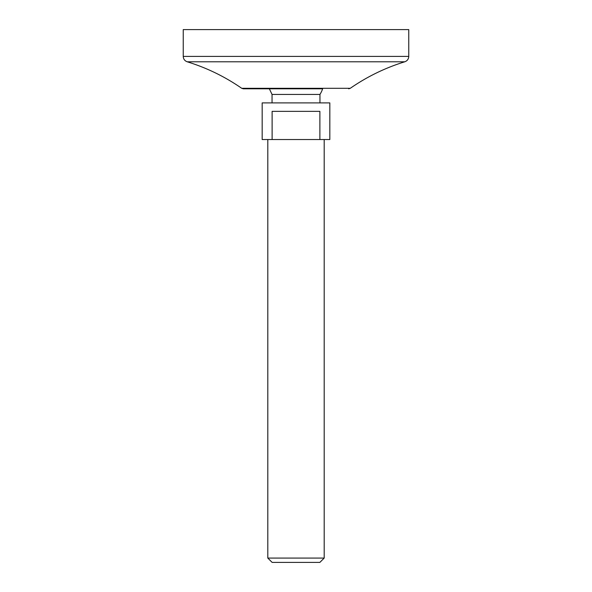 <?xml version="1.0" encoding="UTF-8"?>
<svg xmlns="http://www.w3.org/2000/svg" width="592" height="592" viewBox="0 0 592 592"><rect width="100%" height="100%" fill="white"/><g stroke="black" fill="none" stroke-linecap="round" stroke-linejoin="round"><path stroke-width="0.89" d="M183.239 56.403L408.761 56.403L408.761 29.6L183.239 29.6L183.239 56.403C183.387 59.067 184.711 60.865 187.22 61.79C206.749 67.821 224.916 76.657 241.714 88.297L243.327 88.8L322.64 88.8A28.194 28.194 0 0 1 319.961 94.439L319.961 102.897M269.36 88.8L272.039 94.439L319.961 94.439M281.148 139.542L262.175 139.542L262.175 102.897L329.825 102.897L329.825 139.542L281.148 139.542M319.88 139.542L319.88 111.355L272.12 111.355L272.12 139.542M272.039 94.439L272.039 102.897M267.806 139.542L267.806 558.078L324.194 558.078L324.194 139.542M324.194 558.078L319.865 562.4L272.135 562.4L267.806 558.078M241.714 88.297L350.286 88.297L348.673 88.8M187.22 61.79L404.78 61.79C407.289 60.865 408.613 59.067 408.761 56.403M404.78 61.79C385.251 67.821 367.084 76.657 350.286 88.297"/></g></svg>
